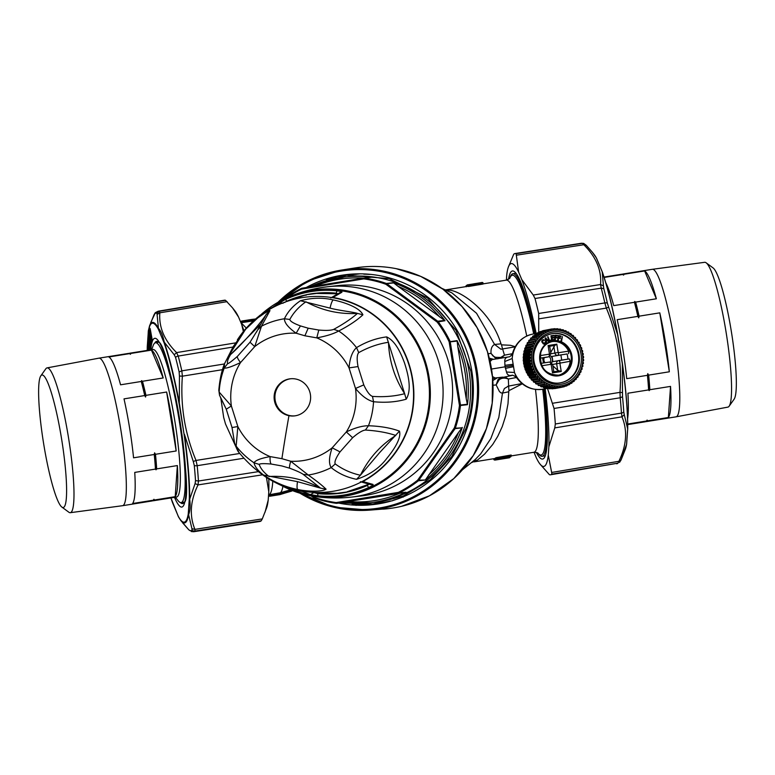 <?xml version="1.0" encoding="UTF-8"?>
<svg xmlns="http://www.w3.org/2000/svg" width="775" height="775" viewBox="0 0 775 775"><rect width="100%" height="100%" fill="white"/><g stroke="black" fill="none" stroke-linecap="round" stroke-linejoin="round"><path stroke-width="1.16" d="M347.336 491.699L368.823 484.278L367.36 485.441A100.75 98.512 83.4 0 1 348.198 491.834L337.009 493.317L315.493 493.036L317.614 493.607L317.983 495.826A103.046 100.76 -96.6 0 0 368.861 487.475C372.339 485.722 373.695 484.685 372.901 484.375L370.905 484.675M369.21 483.629L368.823 484.278M312.102 492.28L315.493 493.036M549.291 356.636A4.669 4.272 -100.5 0 1 550.386 362.051M545.009 362.748A4.669 4.272 -100.5 0 1 544.273 357.662A4.669 4.272 -100.5 0 1 544.283 357.624M552.226 361.353A4.669 4.272 -100.5 0 1 551.616 362.603A2.761 2.528 79.5 0 1 552.904 361.683L552.052 356.413A2.761 2.528 79.5 0 1 550.521 355.919A4.669 4.272 -100.5 0 1 552.226 361.353M544.263 362.865L543.44 357.788L548.7 356.81A2.761 2.528 -100.5 0 1 548.642 356.82L542.616 357.808L543.459 362.991M553.437 361.567L558.572 360.617M552.875 365.8L557.709 370.314L561.236 371.516L552.517 372.882L553.757 371.758L558.959 370.934M553.495 370.973L553.757 371.758M567.881 359.154A17.118 15.655 79.5 0 0 567.029 353.972L560.897 354.931L561.73 360.113M560.897 354.931L552.052 356.413M549.63 347.103L549.62 346.251L554.822 345.437L556.808 344.168L558.155 352.499L554.91 353.042A2.761 2.528 79.5 0 0 557.845 355.376L567.029 353.972M550.705 352.431L554.822 345.437M540.01 358.224L542.616 357.808M549.62 346.251L548.09 345.534L556.808 344.168M552.653 364.453L570.235 361.276L569.363 358.912L558.717 360.588M552.052 341.61A17.118 15.655 -100.5 0 1 568.588 351.133L568.521 353.691M570.235 361.276A17.118 15.655 -100.5 0 1 569.538 364.492A17.118 15.655 -100.5 0 1 558.271 375.255M551.684 333.754A24.907 22.766 -100.5 0 1 577.549 366.972A24.907 22.766 -100.5 0 1 560.742 382.724M543.227 340.167L544.534 340.186L543.081 339.653L541.958 341.426L543.885 344.081L545.019 344.052L545.949 342.889L545.493 341.465L544.864 343.509L543.062 342.695L542.529 340.874L543.323 340.157L544.166 340.506M545.493 341.465L544.418 343.645M543.294 339.586L542.045 340.302L541.773 341.804L543.352 343.964L544.738 344.158M546.394 342.889L545.077 338.2L545.581 337.9L549.039 341.32L547.683 340.516L546.462 341.242L546.394 342.889L545.319 338.152L545.833 337.852M548.632 341.572L547.441 340.564M551.277 339.944L549.572 340.564L548.032 336.699L549.058 341.281L551.451 340.457L551.277 339.944L549.32 340.613M551.684 340.37L554.493 339.915L551.684 340.37L550.938 335.759L553.689 335.323L553.776 335.856L551.509 336.214M553.776 335.856L551.752 336.176L551.984 337.551L553.834 337.261L553.922 337.803L551.819 338.142M555.123 335.933L557.37 335.953L557.37 335.333L554.9 335.246L555.375 339.915L555.375 337.823L557.08 337.881L557.08 337.338L555.375 337.28L555.375 335.885L557.37 335.953M555.123 337.871L557.08 337.881M554.9 335.246L554.658 339.944L555.375 339.915M562.417 336.592L560.877 341.029L561.575 341.155L562.417 336.592L561.575 341.155M558.707 336.253L560.674 336.699L561.023 336.04L558.591 335.488L558.31 340.147L558.649 338.103L560.325 338.481L560.412 337.948L558.736 337.571L558.959 336.205L560.916 336.65M558.397 338.142L560.325 338.481M558.591 335.488L557.603 340.089L558.31 340.147M547.586 336.863L549.301 341.242M551.936 340.322L551.19 335.711M553.922 337.803L552.071 338.094L552.333 339.712L554.406 339.382L554.493 339.915M545.862 338.559L546.365 340.671L547.286 340.128L545.862 338.559M565.343 331.884A28.016 25.614 -100.5 0 1 581.492 367.825A28.016 25.614 -100.5 0 1 548.942 384.245A28.016 25.614 -100.5 0 1 532.793 348.304A28.016 25.614 -100.5 0 1 565.343 331.884M546.346 340.583L547.034 340.177L545.968 338.995M570.516 333.415L569.325 333.637A28.326 25.895 -100.5 0 1 569.857 333.996L570.516 333.415A29.576 27.028 -100.5 0 1 571.243 333.938L571.659 335.275A28.326 25.895 -100.5 0 1 572.153 335.672L572.87 335.226A29.576 27.028 -100.5 0 1 573.539 335.827L573.82 337.144A28.326 25.895 -100.5 0 1 574.275 337.59L575.04 337.29A29.576 27.028 -100.5 0 1 575.651 337.958L575.796 339.237A28.326 25.895 -100.5 0 1 576.212 339.731L577.007 339.576A29.576 27.028 -100.5 0 1 577.559 340.312L577.569 341.543A28.326 25.895 -100.5 0 1 577.937 342.075L578.751 342.075A29.576 27.028 -100.5 0 1 579.235 342.86L579.119 344.022A28.326 25.895 -100.5 0 1 579.429 344.594L580.252 344.749A29.576 27.028 -100.5 0 1 580.659 345.582L580.427 346.657A28.326 25.895 -100.5 0 1 580.678 347.268L581.502 347.558A29.576 27.028 -100.5 0 1 581.822 348.44L581.473 349.428A28.326 25.895 -100.5 0 1 581.676 350.048L582.471 350.494A29.576 27.028 -100.5 0 1 582.703 351.404L582.257 352.286A28.326 25.895 -100.5 0 1 582.393 352.925L583.149 353.516A29.576 27.028 -100.5 0 1 583.304 354.437L582.761 355.202A28.326 25.895 -100.5 0 1 582.839 355.861L583.546 356.587A29.576 27.028 -100.5 0 1 583.604 357.517L582.984 358.157A28.326 25.895 -100.5 0 1 582.994 358.815L583.643 359.668A29.576 27.028 -100.5 0 1 583.614 360.598L582.926 361.111A28.326 25.895 -100.5 0 1 582.868 361.76L583.439 362.739A29.576 27.028 -100.5 0 1 583.323 363.659L582.577 364.027A28.326 25.895 -100.5 0 1 582.461 364.667L582.945 365.761A29.576 27.028 -100.5 0 1 582.732 366.662L581.957 366.885A28.326 25.895 -100.5 0 1 581.783 367.505L582.161 368.697A29.576 27.028 -100.5 0 1 581.86 369.568L581.027 369.723M569.334 333.657L568.782 332.31A29.576 27.028 -100.5 0 0 568.007 331.884L566.767 332.107M581.86 369.568L581.056 369.636A28.326 25.895 -100.5 0 1 580.824 370.237L581.095 371.525A29.576 27.028 -100.5 0 1 580.717 372.349L579.894 372.271A28.326 25.895 -100.5 0 1 579.603 372.833L579.758 374.199A29.576 27.028 -100.5 0 1 579.303 374.974L578.479 374.751A28.326 25.895 -100.5 0 1 578.14 375.274L578.169 376.698A29.576 27.028 -100.5 0 1 577.637 377.415L576.833 377.037A28.326 25.895 -100.5 0 1 576.435 377.522L576.338 378.994A29.576 27.028 -100.5 0 1 575.748 379.643L574.972 379.13A28.326 25.895 -100.5 0 1 574.527 379.556L574.294 381.067A29.576 27.028 -100.5 0 1 573.636 381.639L572.909 380.98A28.326 25.895 -100.5 0 1 572.425 381.358L572.057 382.889A29.576 27.028 -100.5 0 1 571.349 383.383L570.671 382.588A28.326 25.895 -100.5 0 1 570.158 382.908L569.644 384.439A29.576 27.028 -100.5 0 1 568.889 384.846L568.288 383.925A28.326 25.895 -100.5 0 1 567.736 384.187L567.097 385.698A29.576 27.028 -100.5 0 1 566.302 386.018L565.779 384.981A28.326 25.895 -100.5 0 1 565.208 385.175L564.423 386.657A29.576 27.028 -100.5 0 1 563.599 386.88L563.173 385.737A28.326 25.895 -100.5 0 1 562.582 385.863L561.672 387.297A29.576 27.028 -100.5 0 1 560.829 387.432L560.499 386.192A28.326 25.895 -100.5 0 1 559.899 386.25L558.862 387.626A29.576 27.028 -100.5 0 1 558.01 387.665L557.797 386.338A28.326 25.895 -100.5 0 1 557.186 386.328L556.024 387.636A29.576 27.028 -100.5 0 1 555.171 387.577L555.074 386.173A28.326 25.895 -100.5 0 1 554.474 386.095L553.195 387.316A29.576 27.028 -100.5 0 1 552.342 387.161L552.381 385.708A28.326 25.895 -100.5 0 1 551.781 385.562L550.395 386.677A29.576 27.028 -100.5 0 1 549.562 386.425L549.727 384.933A28.326 25.895 -100.5 0 1 549.155 384.72L547.673 385.737A29.576 27.028 -100.5 0 1 546.859 385.388L547.16 383.867A28.326 25.895 -100.5 0 1 546.607 383.596L545.038 384.478A29.576 27.028 -100.5 0 1 544.263 384.051L544.709 382.521A28.326 25.895 -100.5 0 1 544.176 382.182L542.529 382.947A29.576 27.028 -100.5 0 1 541.803 382.424L542.384 380.903A28.326 25.895 -100.5 0 1 541.89 380.515L540.185 381.135A29.576 27.028 -100.5 0 1 539.507 380.535L540.223 379.033A28.326 25.895 -100.5 0 1 539.758 378.588L538.005 379.072A29.576 27.028 -100.5 0 1 537.395 378.403L538.238 376.941A28.326 25.895 -100.5 0 1 537.831 376.447L536.038 376.786A29.576 27.028 -100.5 0 1 535.486 376.049L536.465 374.635A28.326 25.895 -100.5 0 1 536.106 374.102L534.295 374.286A29.576 27.028 -100.5 0 1 533.81 373.502L534.915 372.155A28.326 25.895 -100.5 0 1 534.605 371.583L532.793 371.613A29.576 27.028 -100.5 0 1 532.386 370.779L533.617 369.52A28.326 25.895 -100.5 0 1 533.355 368.919L531.553 368.803A29.576 27.028 -100.5 0 1 531.224 367.922L532.561 366.759A28.326 25.895 -100.5 0 1 532.367 366.129L530.584 365.868A29.576 27.028 -100.5 0 1 530.342 364.967L531.786 363.901A28.326 25.895 -100.5 0 1 531.64 363.252L529.897 362.845A29.576 27.028 -100.5 0 1 529.751 361.925L531.272 360.976A28.326 25.895 -100.5 0 1 531.204 360.317L529.499 359.774A29.576 27.028 -100.5 0 1 529.441 358.844L531.049 358.021A28.326 25.895 -100.5 0 1 531.04 357.362L529.412 356.694A29.576 27.028 -100.5 0 1 529.441 355.764L531.117 355.066A28.326 25.895 -100.5 0 1 531.166 354.417L529.606 353.623A29.576 27.028 -100.5 0 1 529.722 352.702L531.456 352.15A28.326 25.895 -100.5 0 1 531.572 351.511L530.1 350.6A29.576 27.028 -100.5 0 1 530.313 349.699L532.086 349.293A28.326 25.895 -100.5 0 1 532.26 348.673L530.885 347.665A29.576 27.028 -100.5 0 1 531.185 346.793L532.987 346.541A28.326 25.895 -100.5 0 1 533.219 345.941L531.95 344.836A29.576 27.028 -100.5 0 1 532.328 344.013L534.149 343.906A28.326 25.895 -100.5 0 1 534.44 343.344L533.287 342.162A29.576 27.028 -100.5 0 1 533.743 341.387L535.554 341.426A28.326 25.895 -100.5 0 1 535.903 340.903L534.876 339.663A29.576 27.028 -100.5 0 1 535.409 338.946L537.201 339.14A28.326 25.895 -100.5 0 1 537.598 338.656L536.707 337.367A29.576 27.028 -100.5 0 1 537.298 336.718L539.071 337.048A28.326 25.895 -100.5 0 1 539.507 336.621L538.751 335.294A29.576 27.028 -100.5 0 1 539.41 334.722L541.134 335.197A28.326 25.895 -100.5 0 1 541.609 334.819L540.989 333.473A29.576 27.028 -100.5 0 1 541.696 332.979L543.362 333.589A28.326 25.895 -100.5 0 1 543.885 333.269L543.401 331.933A29.576 27.028 -100.5 0 1 544.157 331.516L545.755 332.252A28.326 25.895 -100.5 0 1 546.298 332L545.949 330.663A29.576 27.028 -100.5 0 1 546.743 330.344L548.264 331.206A28.326 25.895 -100.5 0 1 548.836 331.002L548.623 329.704A29.576 27.028 -100.5 0 1 549.446 329.482L550.86 330.441A28.326 25.895 -100.5 0 1 551.451 330.315L551.374 329.065A29.576 27.028 -100.5 0 1 552.217 328.929L553.534 329.985A28.326 25.895 -100.5 0 1 554.135 329.927L554.183 328.736A29.576 27.028 -100.5 0 1 555.036 328.697L556.247 329.84A28.326 25.895 -100.5 0 1 556.847 329.85L557.022 328.726A29.576 27.028 -100.5 0 1 557.874 328.784L558.969 330.005A28.326 25.895 -100.5 0 1 559.569 330.082L559.85 329.046A29.576 27.028 -100.5 0 1 560.703 329.201L561.662 330.47A28.326 25.895 -100.5 0 1 562.253 330.615L562.65 329.685A29.576 27.028 -100.5 0 1 563.483 329.937L564.307 331.245A28.326 25.895 -100.5 0 1 564.888 331.458L565.382 330.625A29.576 27.028 -100.5 0 1 566.186 330.973L566.874 332.31A28.326 25.895 -100.5 0 1 567.436 332.582L568.007 331.884M560.499 386.192L559.86 386.308M557.797 386.338L557.06 386.473M555.074 386.173L554.222 386.338M552.381 385.708L551.374 385.892M549.727 384.933L548.506 385.165M577.007 339.576L576.212 339.731M575.04 337.29L574.139 337.454M572.87 335.226L571.843 335.42M565.382 330.625L564.074 330.867M547.673 385.737L541.463 386.88A29.576 27.028 -100.5 0 1 540.659 386.531L540.495 385.32M543.12 386.57L543.362 387.577L549.562 386.425M550.395 386.677L544.195 387.829A29.576 27.028 -100.5 0 1 543.362 387.577M545.871 387.519L546.143 388.304L552.342 387.161M553.195 387.316L546.985 388.469A29.576 27.028 -100.5 0 1 546.143 388.304M548.7 388.149L548.962 388.721L555.171 387.577M556.024 387.636L549.814 388.779A29.576 27.028 -100.5 0 1 548.962 388.721M551.597 388.449L558.01 387.665M558.862 387.626L552.653 388.779A29.576 27.028 -100.5 0 1 551.8 388.808M554.512 388.43L560.829 387.432M561.672 387.297L555.462 388.449A29.576 27.028 -100.5 0 1 554.619 388.585M563.599 386.88L561.72 387.229M566.302 386.018L564.597 386.328M568.889 384.846L567.339 385.136M571.349 383.383L569.906 383.644M573.636 381.639L572.299 381.891M575.748 379.643L574.478 379.876M577.637 377.415L576.435 377.638M579.303 374.974L578.198 375.177M580.717 372.349L579.768 372.523M538.024 384.255A28.326 25.895 -100.5 0 1 537.414 383.887M535.651 382.705A28.326 25.895 -100.5 0 1 534.876 382.114M533.423 380.883A28.326 25.895 -100.5 0 1 532.57 380.079M531.379 378.82A28.326 25.895 -100.5 0 1 530.507 377.803M529.528 376.534A28.326 25.895 -100.5 0 1 528.734 375.391M527.901 374.044A28.326 25.895 -100.5 0 1 527.213 372.794M526.516 371.39A28.326 25.895 -100.5 0 1 525.944 370.043M525.402 368.59A28.326 25.895 -100.5 0 1 524.956 367.176M524.559 365.674A28.326 25.895 -100.5 0 1 524.249 364.211M523.997 362.69A28.326 25.895 -100.5 0 1 523.832 361.208M523.735 359.668A28.326 25.895 -100.5 0 1 523.726 358.186M523.774 356.626A28.326 25.895 -100.5 0 1 523.9 355.183M524.113 353.632A28.326 25.895 -100.5 0 1 524.375 352.238M524.752 350.688A28.326 25.895 -100.5 0 1 525.14 349.38M525.692 347.81A28.326 25.895 -100.5 0 1 526.177 346.648M526.952 345.011A28.326 25.895 -100.5 0 1 527.465 344.061M528.511 342.356A28.326 25.895 -100.5 0 1 529.005 341.649M547.16 383.867L545.619 384.158M544.709 382.521L542.607 382.908M542.384 380.903L535.68 382.143L535.602 383.577L541.803 382.424M540.223 379.033L533.52 380.273L533.297 381.688L539.507 380.535M538.238 376.941L531.534 378.181L531.185 379.556L537.395 378.403M536.465 374.635L529.761 375.875L529.286 377.192L535.486 376.049M536.106 374.102L528.085 375.439A29.576 27.028 -100.5 0 1 527.61 374.645L528.221 373.395L534.915 372.155M534.605 371.583L526.583 372.765A29.576 27.028 -100.5 0 1 526.186 371.932L526.913 370.76L533.617 369.52M533.355 368.919L525.343 369.946A29.576 27.028 -100.5 0 1 525.024 369.074L525.857 367.989L532.561 366.759M532.367 366.129L525.663 367.369L524.375 367.011A29.576 27.028 -100.5 0 1 524.142 366.11L525.082 365.132L531.786 363.901M531.64 363.252L524.946 364.492L523.687 363.998A29.576 27.028 -100.5 0 1 523.542 363.068L524.578 362.216L531.272 360.976M531.204 360.317L524.501 361.557L523.299 360.927A29.576 27.028 -100.5 0 1 523.241 359.997L531.049 358.021M531.04 357.362L524.336 358.602L523.202 357.837A29.576 27.028 -100.5 0 1 523.232 356.907L531.117 355.066M531.166 354.417L524.462 355.657L523.406 354.766A29.576 27.028 -100.5 0 1 523.522 353.846L531.456 352.15M531.572 351.511L524.869 352.751L523.9 351.743A29.576 27.028 -100.5 0 1 524.103 350.852L532.086 349.293M532.26 348.673L525.557 349.912L524.685 348.808A29.576 27.028 -100.5 0 1 524.975 347.946L531.185 346.793M533.219 345.941L526.516 347.181L525.75 345.989A29.576 27.028 -100.5 0 1 526.128 345.166L532.328 344.013M534.44 343.344L527.736 344.584L527.087 343.306A29.576 27.028 -100.5 0 1 527.542 342.54L533.743 341.387M535.903 340.903L529.199 342.143L528.676 340.806A29.576 27.028 -100.5 0 1 529.199 340.089L535.409 338.946M537.598 338.656L535.796 338.985M539.507 336.621L538.131 336.873M541.609 334.819L540.504 335.023M543.885 333.269L542.955 333.444M546.298 332L545.513 332.146M548.836 331.002L548.138 331.138M551.451 330.315L550.841 330.431M562.65 329.685L561.255 329.937M559.85 329.046L558.358 329.317M557.022 328.726L555.394 329.026M554.183 328.736L552.391 329.065M551.374 329.065L545.145 330.276M549.446 329.482L543.236 330.625A29.576 27.028 -100.5 0 0 542.413 330.857L548.623 329.704M546.743 330.344L540.543 331.497A29.576 27.028 -100.5 0 0 539.749 331.816L545.949 330.663M539.691 332.339L539.749 331.816M544.157 331.516L537.947 332.669A29.576 27.028 -100.5 0 0 537.191 333.076L543.401 331.933M537.191 333.812L537.191 333.076M541.696 332.979L535.496 334.132A29.576 27.028 -100.5 0 0 534.789 334.626L540.989 333.473M534.866 335.556L534.789 334.626M539.41 334.722L533.2 335.866A29.576 27.028 -100.5 0 0 532.541 336.447L538.751 335.294M532.754 337.561L532.541 336.447M537.298 336.718L531.098 337.861A29.576 27.028 -100.5 0 0 530.497 338.51L536.707 337.367M530.865 339.789L530.497 338.51M534.876 339.663L528.676 340.806M533.287 342.162L527.087 343.306M531.95 344.836L525.75 345.989M530.885 347.665L524.685 348.808M530.313 349.699L524.103 350.852M530.1 350.6L523.9 351.743M529.722 352.702L523.522 353.846M529.606 353.623L523.406 354.766M529.441 355.764L523.232 356.907M529.412 356.694L523.202 357.837M529.441 358.844L523.241 359.997M529.499 359.774L523.299 360.927M529.751 361.925L523.542 363.068M529.897 362.845L523.687 363.998M530.342 364.967L524.142 366.11M530.584 365.868L524.375 367.011M531.224 367.922L525.024 369.074M531.553 368.803L525.343 369.946M532.386 370.779L526.186 371.932M532.793 371.613L526.583 372.765M533.81 373.502L527.61 374.645M534.295 374.286L528.085 375.439M536.038 376.786L529.829 377.929A29.576 27.028 -100.5 0 1 529.286 377.192M538.005 379.072L531.805 380.215A29.576 27.028 -100.5 0 1 531.185 379.556M540.185 381.135L533.975 382.278A29.576 27.028 -100.5 0 1 533.297 381.688M542.529 382.947L536.329 384.09A29.576 27.028 -100.5 0 1 535.602 383.577M544.263 384.051L538.063 385.194L538.005 383.78M545.038 384.478L538.828 385.63A29.576 27.028 -100.5 0 1 538.063 385.194M546.859 385.388L540.659 386.531M524.452 350.765L524.946 349.137M525.421 347.859L526.031 346.425M526.709 345.059L527.368 343.868M528.317 342.395L528.947 341.504M530.255 339.896L530.749 339.363M524.142 351.995L523.793 353.749M523.619 354.95L523.445 356.8M523.396 357.972L523.416 359.881M523.483 361.024L523.697 362.942M538.024 384.371L537.24 383.925M535.641 382.879L534.653 382.153M533.384 381.116L532.318 380.128M531.301 379.091L530.226 377.861M529.412 376.834L528.405 375.41M527.746 374.364L526.855 372.775M526.322 371.709L525.566 369.985M525.159 368.9L524.568 367.069M524.278 365.965L523.871 364.066M513.031 364.289L504.913 365.306L505.126 366.856L506.492 372.019L514.484 372.494L512.217 358.496A28.007 25.604 -100.5 0 1 532.735 334.093L537.191 333.269M505.407 368.387L513.418 366.701M516.421 377.396L514.484 372.494A28.007 25.604 -100.5 0 0 542.917 389.186C531.941 390.658 523.115 386.735 516.421 377.396M512.498 353.361L512.217 358.496L504.787 361.537C504.573 358.728 505.891 357.178 508.758 356.887L508.671 356.907C509.766 357.052 511.035 355.88 512.498 353.361C515.695 342.899 522.437 336.476 532.735 334.093M504.913 365.306L504.787 361.537M492.803 380.554L497.54 377.716L502.549 377.154L505.61 377.396L508.342 379.023C504.573 377.599 501.502 377.88 499.139 379.847L496.136 384.923L497.918 379.827L499.991 378.064L512.653 375.284M511.975 375.294L511.742 375.323C509.001 375.991 507.247 374.897 506.492 372.019M513.195 365.5L491.515 369.036M497.54 377.716L495.138 377.987L492.474 376.543M511.742 375.323L511.878 375.303C512.44 374.887 513.941 375.594 516.412 377.396M492.154 359.561L508.671 356.907M492.115 359.561L490.091 361.576M492.677 378.849L495.138 377.987M501.047 358.302L504.477 355.163L500.737 357.449L495.487 357.314L493.036 355.987L491.03 353.4L495.496 358.263L497.841 358.806M491.844 359.6L489.626 359.542M475.046 459.711L480.703 453.85L490.808 438.592L498.819 417.483L502.471 393.08L500.989 392.877L499.458 391.549L496.136 384.923L493.016 385.272M471.103 462.791L477.565 460.011L484.617 454.092L492.648 444.569L497.773 436.296L502.258 426.579L505.765 415.623L507.993 403.804L508.758 391.762L502.491 393.08L504.389 388.527L508.632 386.008L508.342 379.023L516.489 377.512M502.684 349.215L504.477 355.163L512.382 353.71M452.028 292.979L476.528 313.255L494.595 344.458C491.883 345.873 490.701 348.847 491.03 353.4L488.076 353.729M451.728 292.824L441.605 288.232M521.953 383.567L507.906 386.212M507.896 386.221L508.632 386.018L508.933 390.648L522.282 383.828M502.597 349.215L501.512 344.846L510.434 345.292L515.249 346.687M468.1 286.275L446.497 289.743L450.062 290.199C462.646 292.01 491.195 311.938 500.999 343.848L494.615 344.458L500.892 349.205L515.162 346.842M508.758 391.762L508.933 390.648M474.164 461.861L494.44 458.606A87.158 12.003 -99.1 0 0 495.632 457.899L496.165 457.667L496.32 458.626L503.159 457.531L502.713 458.228L496.504 459.343A88.718 12.216 80.9 0 1 495.419 460.021A88.718 12.216 80.9 0 1 495.293 460.04L494.208 459.963L493.607 458.732M511.18 455.041L510.948 456.039L510.793 455.07L496.165 457.667M500.999 343.848L501.512 344.846M482.835 283.098L470.212 284.57L470.57 286.14L482.99 284.047L483.028 283.02A0.62 0.62 -81.3 0 0 482.515 282.507L482.515 282.507A0.62 0.62 -81.3 0 0 482.331 282.507L483.183 283.95M470.57 286.14L468.371 286.498A87.158 12.003 -99.1 0 0 468.129 286.421L468.517 284.793L474.891 283.631L474.377 284.347L474.784 283.679L473.68 284.532L473.912 283.853L469.485 284.619L469.495 285.248L469.485 284.619L467.974 285.5L468.517 284.793L467.974 285.5A88.098 12.129 -99.1 0 1 468.226 285.578L468.371 286.498M282.923 486.312A87.158 12.003 80.9 0 1 280.347 492.745L290.702 489.8M494.276 459.149L493.772 459.468L494.479 459.982M496.504 459.343A0.62 0.61 43 0 1 495.787 458.829L496.891 459.168M510.948 456.039L503.159 457.531L503.004 456.562M240.822 321.848L240.967 322.749L253.464 320.869M246.334 328.087L241.083 322.729M272.79 481.207A87.158 12.003 80.9 0 1 268.644 494.857L280.347 492.745M466.453 286.75L465.853 286.421A0.62 0.61 37.8 0 1 465.969 285.946L467.277 284.909L467.16 285.539L467.964 285.423M476.15 285.142L475.995 284.192L468.681 285.471L468.836 286.45M467.974 285.5L468.119 286.421M291.303 490.149A86.703 11.935 80.9 0 1 290.828 490.594L291.613 491.127L280.521 494.334L280.502 493.704L290.887 490.769M290.828 490.594L290.722 489.907M543.73 389.031A92.448 12.729 80.9 0 1 542.171 456.301A92.448 12.729 80.9 0 1 538.712 454.102L537.947 453.123A91.053 12.536 -99.1 0 0 542.742 389.215M510.095 457.017L509.301 457.793A88.718 12.216 -99.1 0 0 509.417 457.773A88.718 12.216 -99.1 0 0 509.543 457.734L509.834 457.056M503.392 456.514L503.866 458.083L502.713 458.228M503.866 458.083L510.783 456.756L510.948 456.068M511.335 455.971L510.783 456.756L511.19 455.041M510.783 456.756A88.718 12.216 -99.1 0 1 510.657 456.911L511.142 456.233L509.601 457.124L511.345 456.049M504.98 457.357L504.922 457.986L509.601 457.124L509.408 456.533L509.601 457.124L502.946 458.752A0.62 0.62 -111.9 0 1 502.82 458.79A88.718 12.216 -99.1 0 0 503.411 458.422L504.922 457.986L504.98 457.357M503.915 457.715L503.411 458.422M509.543 457.734L502.82 458.79M240.87 321.819L246.954 320.927L246.779 320.327L241.577 321.073L240.87 321.819M269.041 495.729L269.71 496.262L269.041 495.729L275.077 494.576L274.922 493.617M533.704 333.918A91.053 12.536 -99.1 0 0 509.853 278.06L510.26 276.907A92.448 12.729 80.9 0 1 512.856 273.73A92.448 12.729 80.9 0 1 531.321 318.699A92.448 12.729 80.9 0 1 534.692 333.734M474.261 283.757L473.748 284.473L474.261 283.757L473.225 283.96L473.409 284.551L473.225 283.96L467.286 284.909L466.821 285.607A88.098 12.129 -99.1 0 0 465.853 286.421L465.891 286.634M467.277 284.909L466.821 285.607L467.286 284.909L474.164 283.786M476.363 283.514L482.186 282.575M475.133 283.689L475.743 285.2M470.212 284.57L468.672 284.842L468.681 285.471M468.517 284.793A88.718 12.216 -99.1 0 1 468.672 284.842L468.216 285.529M516.005 273.275A92.448 12.729 -99.1 0 0 515.598 273.294L512.856 273.73M542.171 456.301L544.912 455.855A92.448 12.729 -99.1 0 0 545.3 455.748M496.911 459.333A0.62 0.61 -132.6 0 1 496.639 459.459L503.188 458.403L502.471 457.889M501.812 458.354A0.62 0.62 68.1 0 0 502.52 458.839L495.971 459.885A88.718 12.216 -99.1 0 0 496.639 459.459M495.467 460.011L508.855 457.86M255.508 319.048L246.779 320.327M280.502 493.704L269.748 496.252M475.278 283.582A88.718 12.216 -99.1 0 0 474.93 283.602L475.404 283.582A0.62 0.62 -87.4 0 1 475.424 283.582A0.62 0.62 -87.4 0 0 475.278 283.582L481.827 282.536A0.62 0.62 92.6 0 0 481.604 282.613M481.827 282.536A88.718 12.216 -99.1 0 0 481.478 282.555L480.975 282.691A0.62 0.62 68.1 0 1 481.11 282.662L475.782 283.543M536.339 452.368A95.257 13.117 -99.1 0 0 544.263 457.86A95.257 13.117 -99.1 0 0 546.365 411.36A95.257 13.117 -99.1 0 0 544.118 388.963M535.089 333.657A95.257 13.117 -99.1 0 0 514.358 271.589A95.257 13.117 -99.1 0 0 508.545 279.291M502.888 458.325L496.882 459.352L497.298 458.645L496.097 459.856A0.62 0.62 -111.9 0 1 495.971 459.885M502.433 457.822L503.14 458.335M501.803 458.325L501.473 459.032M533.994 452.251L536.377 457.909A102.726 14.144 -99.1 0 0 539.952 464.002A102.726 14.144 -99.1 0 0 548.283 455.109L548.865 446.778A102.726 14.144 -99.1 0 0 547.838 414.993A102.726 14.144 -99.1 0 0 545.174 388.769M536.155 333.463A102.726 14.144 -99.1 0 0 521.778 279.572L518.64 272.122A102.726 14.144 -99.1 0 0 508.342 267.113A102.726 14.144 -99.1 0 0 506.743 274.931L506.385 280.133M508.342 267.113L513.718 254.219A112.036 15.422 80.9 0 1 515.017 253.551A112.036 15.422 80.9 0 1 516.111 253.657L518.64 272.122M521.778 279.572L533.258 295.052L535.002 298.501A112.036 15.422 80.9 0 1 538.673 313.478L538.722 332.523M547.46 388.382L554.048 408.464A112.036 15.422 80.9 0 1 554.939 418.684A112.036 15.422 80.9 0 1 555.326 423.993L554.774 427.897L621.986 416.834L621.463 413.104A111.677 15.374 -99.1 0 0 621.085 407.873A111.677 15.374 -99.1 0 0 620.213 397.769L619.99 392.363L552.749 403.242M548.865 446.778L554.774 427.897M548.283 455.109L551.655 472.45L618.886 461.309L617.966 463.159L551.819 474.126A112.036 15.422 80.9 0 1 550.541 474.784A112.036 15.422 80.9 0 1 549.427 474.688L539.952 464.002M551.819 474.126L551.655 472.45M232.568 307.907L234.999 310.998A102.726 14.144 80.9 0 1 238.574 317.091L232.568 307.907L225.535 300.312A112.036 15.422 -99.1 0 0 224.411 300.216L158.255 311.192A111.677 15.374 80.9 0 1 159.35 311.288L159.844 312.809L227.104 301.649M243.951 330.867A102.726 14.144 80.9 0 0 241.713 324.541L238.574 317.091M268.799 478.902A102.726 14.144 80.9 0 1 268.789 491.747L268.208 500.069A102.726 14.144 80.9 0 1 266.61 507.887L262.289 518.911L194.922 529.373L194.951 531.078A111.677 15.374 80.9 0 1 194.176 531.582A111.677 15.374 80.9 0 1 193.663 531.727L259.935 521.449A112.036 15.422 -99.1 0 0 260.448 521.304A112.036 15.422 -99.1 0 0 261.243 520.781L262.289 518.911M380.796 503.101L372.949 504.002L403.3 496.01L430.27 479.764L451.767 456.523L466.133 428.091C472.372 409.617 473.971 390.707 470.909 371.361L456.097 330.412L427.49 297.949L389.166 278.622L346.638 275.202L307.694 287.273M372.949 504.002L340.399 502.897M586.423 245.491L592.333 252.195L586.239 245.278L583.808 244.735L582.364 243.369L516.111 253.657M602.456 272.422L602.223 271.841L602.456 272.422A100.75 13.873 -99.1 0 1 617.675 334.5L622.432 363.766C626.045 389.689 627.808 411.263 627.731 428.488L626.626 444.123L625.406 449.103L621.046 460.011L626.568 444.366L627.653 428.846A101.525 13.979 -99.1 0 0 626.549 401.741A101.525 13.979 -99.1 0 0 622.335 363.863L617.568 334.461L608.637 307.123L606.341 308.101L604.849 302.928A111.677 15.374 -99.1 0 0 601.226 288.155L600.557 284.532L533.258 295.052M622.412 363.737L617.568 334.461A101.525 13.979 -99.1 0 0 602.223 271.841L603.425 285.859L600.557 284.532C601.681 270.223 596.101 256.951 583.808 244.735L516.47 255.188M592.333 252.195L596.372 257.959A101.525 13.979 -99.1 0 0 594.154 254.51L592.333 252.185M602.223 271.841L596.653 258.647M622.335 363.863L622.48 392.605L619.99 392.363C622.141 363.204 617.588 335.12 606.341 308.101L539.08 318.816M627.653 428.846L624.282 414.673L621.986 416.834C627.653 430.542 626.617 445.373 618.886 461.309L621.133 459.788M268.208 500.069L265.04 512.217M268.789 491.747L266.455 477.429M241.713 324.541L243.369 331.584M439.764 317.062A112.065 109.575 -96.6 0 0 398.04 286.324L445.005 320.724A113.615 111.096 -96.6 0 0 393.38 282.691L386.396 283.485A113.615 111.096 -96.6 0 0 364.134 278.08L371.118 277.276A113.615 111.096 -96.6 0 0 344.226 277.024L346.493 276.762A113.615 111.096 83.4 0 1 464.399 427.616A113.615 111.096 83.4 0 1 427.984 479.434A113.615 111.096 83.4 0 1 372.455 502.51L370.188 502.772A113.615 111.096 -96.6 0 0 405.935 492.241L336.757 503.314A1.56 0.572 -99.4 0 1 336.137 502.578L398.34 492.377A112.84 110.331 -96.6 0 0 417.609 480.209L454.305 427.994A112.84 110.331 -96.6 0 0 459.449 405.422L449.142 341.794A112.84 110.331 -96.6 0 0 437.139 322.032L385.873 284.26A112.84 110.331 -96.6 0 0 363.766 278.884L301.552 289.094A112.84 110.331 -96.6 0 0 287.147 297.639M326.227 279.543L343.412 275.202L352.635 274.04M338.685 503.091A115.775 113.198 -96.6 0 0 377.929 503.953A115.775 113.198 -96.6 0 0 467.044 428.255A115.775 113.198 -96.6 0 0 351.501 274.118A115.775 113.198 -96.6 0 0 306.193 287.525M608.637 307.123L607.387 303.209A110.128 15.161 -99.1 0 0 603.812 288.639L603.425 285.859M555.326 423.993L621.463 413.104A3.11 1.724 -3.8 0 0 623.768 411.854A110.128 15.161 80.9 0 0 623.4 406.701A110.128 15.161 -99.1 0 0 622.538 396.732L622.48 392.605M623.768 411.854L624.282 414.673M626.617 443.62L626.568 444.366A101.525 13.979 -99.1 0 1 625.406 449.103M182.619 522.815L188.713 529.722L180.798 520.49A101.525 13.979 80.9 0 0 185.051 522.776A101.525 13.979 80.9 0 0 188.606 514.678L191.938 528.705L194.922 529.373C189.245 515.598 190.282 500.776 198.032 484.898L198.448 481.023L258.443 471.636M158.284 329.036L158.42 328.271A101.525 13.979 80.9 0 0 151.948 322.545A101.525 13.979 80.9 0 0 149.556 325.897L148.325 330.877L147.231 350.407A100.75 13.873 80.9 0 1 147.26 346.774L148.335 331.38A100.75 13.873 80.9 0 1 151.871 323.349A100.75 13.873 80.9 0 1 158.284 329.036L164.087 342.802A100.75 13.873 80.9 0 1 179.316 404.947L184.043 434.126A100.75 13.873 80.9 0 1 189.323 498.606L189.691 499.168L195.087 483.59L198.032 484.898L262.599 474.794M243.902 458.238L197.199 465.688L196.027 460.437L193.285 461.522L184.373 434.174A101.525 13.979 80.9 0 1 189.691 499.168C190.505 505.658 190.146 510.832 188.606 514.678L188.248 514.009A100.75 13.873 80.9 0 1 184.712 522.04A100.75 13.873 80.9 0 1 178.298 516.353L178.579 517.041M158.255 311.192L155.446 312.587A3.11 3.071 48 0 0 154.632 313.788A110.128 15.161 -99.1 0 1 155.397 313.294A110.128 15.161 80.9 0 1 156.967 313.245L158.42 328.271C161.055 331.245 163.002 335.875 164.261 342.153L174.22 354.776L176.603 352.596L178.211 356.074A111.677 15.374 80.9 0 1 181.834 370.847L182.377 376.175L222.532 369.675M179.316 404.947L179.432 376.04L182.377 376.175C180.217 405.335 184.77 433.428 196.027 460.437L239.775 453.462M164.087 342.802L164.261 342.153A101.525 13.979 80.9 0 1 179.606 404.782L184.043 434.126M157.228 314.408L159.844 312.809C158.73 327.176 164.319 340.438 176.603 352.596L235.387 342.918M149.556 325.897L154.051 314.737M379.052 503.769L368.774 504.796L352.092 504.409M370.469 274.36L368.978 274.389A115.175 112.617 83.4 0 0 363.804 274.176L363.756 273.904M356.045 273.875L356.113 274.311A115.175 112.617 83.4 0 0 352.044 274.592L351.966 274.098M261.243 520.781L194.951 531.078A3.11 3.071 -132 0 1 192.064 529.964A110.128 15.161 -99.1 0 1 191.299 530.468A110.128 15.161 80.9 0 1 189.73 530.517L188.528 529.509M178.298 516.353L172.496 502.578A100.75 13.873 80.9 0 1 170.946 497.928L178.453 516.857L180.798 520.49M192.064 529.964L191.938 528.705M195.087 483.59L195.513 480.607L198.448 481.023A111.677 15.374 80.9 0 0 197.199 465.688A3.11 1.298 174.5 0 1 194.283 465.494A110.128 15.161 80.9 0 1 195.513 480.607M193.285 461.522L194.283 465.494M174.22 354.776L175.557 357.401A110.128 15.161 80.9 0 1 179.132 371.971L179.432 376.04M154.632 313.788L153.818 315.212M147.26 346.774L147.308 346.154L147.26 346.774M148.335 331.38L148.383 330.634M372.765 504.021L372.843 504.506M391.142 501.038L390.3 501.28M390.261 501.008A115.175 112.617 83.4 0 1 381.319 502.907L381.387 503.353M403.339 497.017L402.477 497.124A115.175 112.617 83.4 0 1 393.71 500.069L393.739 500.262M462.287 427.412A113.615 111.096 -96.6 0 1 425.707 479.696A113.615 111.096 -96.6 0 1 425.339 479.996L417.609 480.209L418.355 480.791A1.56 1.521 -96.6 0 0 418.655 480.471L455.099 428.614L461.997 427.829L455.303 428.217A1.56 1.521 83.4 0 1 455.099 428.614L454.305 427.994L455.303 428.217A113.615 111.096 -96.6 0 0 460.486 405.49L459.449 405.422L460.476 405.044A1.56 1.521 83.4 0 1 460.486 405.49L467.461 404.695L466.201 398.573A112.065 109.575 -96.6 0 0 457.822 346.793L457.124 341.058L450.236 341.853A1.56 1.521 -96.6 0 0 450.101 341.417A113.615 111.096 -96.6 0 0 438.03 321.528A1.56 1.521 -96.6 0 0 437.71 321.218L437.139 322.032L445.005 320.724M428.604 475.027A112.065 109.575 -96.6 0 0 458.471 432.537L425.543 479.677M311.046 495.864L313.662 497.715A1.56 1.521 -96.6 0 0 314.001 497.889L312.441 496.107M314.03 497.908A1.56 1.56 0 0 1 313.662 497.715L314.03 497.211A112.84 110.331 -96.6 0 0 336.137 502.578L336.302 503.324L314.059 497.918A113.615 111.096 -96.6 0 0 336.321 503.324A1.56 1.521 -96.6 0 0 336.757 503.314L405.422 492.387M405.935 492.241L398.951 493.045A1.56 1.521 83.4 0 1 398.534 493.171L398.34 492.377L398.951 493.045A113.615 111.096 -96.6 0 0 418.355 480.791L425.339 479.996M364.134 278.08A1.56 1.521 -96.6 0 0 363.698 278.089L363.766 278.884L364.134 278.08M284.125 299.053A113.615 111.096 -96.6 0 1 301.504 288.368A1.56 1.521 83.4 0 1 301.911 288.232L363.698 278.089A1.56 1.56 0 0 1 363.804 278.08M458.471 432.537L461.997 427.829M467.461 404.695A113.615 111.096 -96.6 0 0 457.085 340.622L457.124 341.058M393.38 282.691L398.04 286.324M444.598 320.424L437.71 321.218L386.793 283.698A1.56 0.484 127.8 0 0 385.873 284.26L386.396 283.485A1.56 1.521 83.4 0 1 386.793 283.698L393.681 282.904M356.113 274.311L359.997 273.827M350.058 274.805A115.175 112.617 -96.6 0 1 352.044 274.563A115.175 112.617 -96.6 0 0 350.92 274.708M347.355 275.115L347.278 274.621M377.231 503.508A115.175 112.617 -96.6 0 0 379.014 503.324M376.369 503.605A115.175 112.617 -96.6 0 0 378.588 503.372A115.175 112.617 -96.6 0 0 380.835 503.091L381.697 502.994M375.788 503.672L375.875 504.196M392.634 500.737L391.772 500.853A115.175 112.617 -96.6 0 1 391.142 500.999M412.92 474.474A105.836 103.482 83.4 0 1 361.198 495.971L351.676 497.066A105.836 103.482 -96.6 0 0 403.397 475.569A105.836 103.482 -96.6 0 0 435.308 352.141A105.836 103.482 -96.6 0 0 327.496 286.779L337.018 285.684A105.836 103.482 83.4 0 1 444.821 351.046A105.836 103.482 83.4 0 1 412.92 474.474M457.822 346.793L466.201 398.573M350.029 274.815L349.942 274.302M149.72 332.078L148.926 333.657L148.742 331.71L149.081 330.121L149.498 331.002L149.769 334.664A0.93 0.872 -168 0 1 149.769 334.325L149.769 334.325A0.93 0.93 0 0 0 149.769 334.713L149.798 334.781M150.65 335.633L150.243 335.284A0.93 0.872 12 0 1 149.778 334.684L150.553 335.992L151.222 343.441L148.926 333.657M149.188 335.556L148.432 337.299L148.209 335.284L148.471 333.337L148.868 334.044L149.207 337.881A0.93 0.843 -172.4 0 1 149.284 337.348M149.323 336.718A0.93 0.843 7.6 0 0 149.304 336.825L149.197 337.609A0.93 0.93 0 0 0 149.217 337.939L149.255 338.036M148.781 339.653L148.073 341.591L147.822 339.518L148.006 337.232L148.383 337.755L148.877 341.949M149.701 342.676L149.275 342.308A0.93 0.804 4.5 0 1 148.8 341.756L148.877 340.835L149.488 342.347L149.672 345.34A0.93 0.804 4.5 0 0 150.147 345.902L150.195 345.301M147.996 344.187A0.93 0.765 -177.8 0 1 147.618 343.722L149.42 349.622A0.93 0.765 2.2 0 0 149.672 350.019M356.306 505.077L355.735 504.525L356.006 505.29M396.277 268.692L420.689 276.375L442.951 289.201L462.055 306.571L477.109 327.689L487.427 351.579L492.532 377.144L492.193 403.203L486.419 428.565L473.196 455.69L453.792 478.592L429.408 495.816L401.576 506.308M149.74 337.929L149.323 337.115L149.217 337.89A0.93 0.843 7.6 0 0 149.682 338.481L149.749 338.007M158.429 342.037A81.714 11.247 -99.1 0 0 157.102 341.727A81.714 11.247 -99.1 0 0 156.734 341.833A81.714 11.247 -99.1 0 0 155.697 342.744M181.36 502.568A81.714 11.247 -99.1 0 0 183.007 503.091A81.714 11.247 -99.1 0 0 183.375 502.985A81.714 11.247 -99.1 0 0 184.169 502.374M281.422 485.528A104.276 101.961 -96.6 0 0 312.519 496.116A104.276 101.961 -96.6 0 0 391.23 475.627A104.276 101.961 -96.6 0 0 416.514 341.233A104.276 101.961 -96.6 0 0 289.579 296.593A104.276 101.961 -96.6 0 0 265.486 310.804A104.276 101.961 -96.6 0 0 261.688 313.972M255.178 468.894A98.367 96.177 -96.6 0 0 271.105 480.258C282.652 486.748 294.665 491.369 307.162 494.121A103.346 101.05 -96.6 0 0 390.668 474.891A103.346 101.05 -96.6 0 0 414.276 339.237A103.346 101.05 -96.6 0 0 284.812 299.76L260.042 315.27L252.844 321.441A98.367 96.177 -96.6 0 0 237.382 339.838M283.088 303.316L279.31 302.57L286.13 299.16A103.046 100.76 -96.6 0 1 337.009 290.809C340.864 291.342 342.463 291.846 341.794 292.311L340.022 292.572L330.799 297.91M361.45 481.885L362.778 481.537A98.367 96.177 -96.6 0 0 376.97 472.188A98.367 96.177 -96.6 0 0 410.827 370.392A98.367 96.177 -96.6 0 0 332.969 297.445L331.593 297.532A98.057 95.877 -96.6 0 1 335.662 298.259A98.057 95.877 -96.6 0 1 412.6 381A98.057 95.877 -96.6 0 1 361.45 481.885A98.057 95.877 83.4 0 1 303.742 491.36L302.366 491.457L310.417 494.634L317.983 495.826M218.812 390.164L219.16 392.082A79.04 77.287 83.4 0 1 224.237 368.038C226.445 368.512 231.88 366.672 240.55 362.545L254.713 346.638L261.504 326.188L269.971 310.591L264.788 313.052L257.804 317.886L245.627 329.239L251.565 323.078A98.057 95.877 -96.6 0 1 273.885 307.007L272.548 307.355A98.367 96.177 -96.6 0 0 258.356 316.704A98.367 96.177 -96.6 0 0 252.844 321.441M271.105 480.258A98.367 96.177 -96.6 0 0 302.366 491.457M621.182 355.609A74.71 10.288 -99.1 0 0 619.206 343.364M151.697 349.69L153.188 345.553A80.929 11.141 80.9 0 1 155.097 342.889A80.929 11.141 80.9 0 1 155.465 342.782A80.929 11.141 80.9 0 1 179.073 419.585A80.929 11.141 80.9 0 1 181.486 502.5A80.929 11.141 80.9 0 1 181.127 502.607A80.929 11.141 80.9 0 1 178.095 500.679L175.382 497.221M266.377 314.088L257.736 329.83L261.504 326.188A79.04 77.287 83.4 0 1 284.425 318.767C287.651 311.85 292.989 305.834 300.448 300.729C311.831 297.697 322.739 297.435 333.163 299.925C343.034 301.901 359.571 307.239 362.913 314.815C357.043 320.288 348.973 325.684 338.685 331.002A79.04 77.287 83.4 0 1 356.539 347.626C366.255 341.765 376.292 338.191 386.638 336.902C395.928 341.203 401.353 354.427 404.55 363.068C407.776 373.279 412.271 389.282 406.207 399.183C396.354 402.06 385.466 402.903 373.54 401.721A79.04 77.287 83.4 0 1 368.464 425.756C380.554 426.173 390.881 427.965 399.464 431.132C401.683 438.698 392.76 451.127 387.19 457.918C379.75 467.906 369.549 475.036 356.568 479.318C346.9 477.381 338.442 473.477 331.196 467.606A79.04 77.287 83.4 0 1 308.276 475.027C316.248 480.665 322.187 485.373 326.091 489.18C321.858 492.144 306.222 491.427 297.707 489.48C285.888 487.165 274.524 482.37 263.626 475.085C258.133 470.929 254.927 466.831 254.016 462.791A79.04 77.287 83.4 0 1 236.162 446.177L238.836 452.29C248.194 463.692 258.404 472.585 269.487 478.95A98.057 95.877 -96.6 0 0 299.673 490.633A98.057 95.877 -96.6 0 0 303.742 491.36M316.781 293.454L337.968 293.773L336.214 293.163L337.009 290.809M336.166 293.473L336.214 293.163A100.75 98.512 83.4 0 0 316.026 293.221L315.231 293.26A3.11 0.649 83.3 0 1 315.251 293.618L306.406 294.713L286.469 301.33A3.11 0.62 -114.5 0 1 286.13 299.16M284.638 302.531L286.469 301.33A100.75 98.512 83.4 0 1 305.641 294.926L304.953 295.391M313.759 492.726L310.417 494.634M337.009 493.317L338.597 493.501A3.11 0.649 -96.7 0 0 338.53 493.152M627.721 424.593L645.294 421.774A74.71 10.288 -99.1 0 0 646.447 421.019L627.721 424.022M627.605 418.703A74.71 10.288 -99.1 0 0 627.915 393.235L648.617 389.912A74.71 10.288 -99.1 0 0 648.239 384.352A74.71 10.288 -99.1 0 0 647.425 375.313L626.723 378.636A74.71 10.288 -99.1 0 0 617.181 319.688L637.873 316.365A74.71 10.288 -99.1 0 0 634.425 302.298L613.732 305.621A74.71 10.288 -99.1 0 0 605.769 282.691M637.873 316.365L638.745 317.847A74.09 10.201 -99.1 0 0 634.725 301.456L635.645 302.105L656.347 298.782L644.626 270.94L623.923 274.272L623.633 275.106L622.712 274.466L604.161 277.44M622.712 274.466A74.71 10.288 -99.1 0 0 621.608 274.243L604.035 277.062M129.076 353.458A74.71 10.288 80.9 0 1 129.328 353.323A74.71 10.288 80.9 0 1 129.657 353.226L152.937 349.496A74.71 10.288 80.9 0 1 174.733 420.389A74.71 10.288 80.9 0 1 176.952 496.92A74.71 10.288 80.9 0 1 176.623 497.017L153.343 500.757A74.71 10.288 80.9 0 1 152.714 500.718M326.091 489.18L320.569 488.134L303.132 474.319L308.276 475.027L290.722 461.241L281.897 458.684L270.107 456.591A64.102 62.678 83.4 0 1 237.838 426.55L236.162 446.177L234.651 443.319C234.176 442.573 237.818 452.009 238.836 452.29L238.874 452.338M260.865 324.086L230.659 354.456C228.024 358.641 226.998 361.722 227.579 363.707L224.237 368.038L224.547 363.649L227.879 357.207L230.659 354.456C240.095 346.406 259.954 324.086 266.067 314.669L269.971 310.591M227.627 357.643L233.197 346.619L245.627 329.239L227.782 357.362M273.885 307.007A98.057 95.877 83.4 0 1 331.593 297.532M306.454 295.072L305.757 295.217M315.251 293.618L315.958 293.541M348.033 491.553L348.837 491.369M317.624 493.297L317.614 493.607A100.75 98.512 83.4 0 0 337.803 493.539L337.832 493.229M648.617 389.912L649.169 390.639L649.837 389.718L670.54 386.396L668.36 417.502L647.667 420.825L647.115 420.089L646.447 421.019M649.169 390.639A74.09 10.201 -99.1 0 0 648.723 383.954A74.09 10.201 -99.1 0 0 647.774 373.637L647.425 375.313M634.725 301.456L634.425 302.298M638.745 317.847L639.094 316.171L659.796 312.848L669.338 371.787A74.71 10.288 -99.1 0 0 659.796 312.848M647.774 373.637L648.646 375.119L669.338 371.787M145.574 397.023L145.932 395.357A74.71 10.288 80.9 0 0 142.484 381.281L141.563 380.641A74.09 10.201 80.9 0 1 145.574 397.023L144.712 395.55L124.01 398.873A74.71 10.288 80.9 0 1 133.562 457.812L154.264 454.489L154.612 452.823A74.09 10.201 80.9 0 1 156.007 469.824L155.455 469.088L134.753 472.411A74.71 10.288 80.9 0 1 132.583 503.527L153.285 500.204L153.944 499.274A74.09 10.201 80.9 0 1 153.925 499.303L154.496 500.001A74.71 10.288 80.9 0 1 153.682 500.66A74.71 10.288 80.9 0 1 153.343 500.757M145.932 395.357L166.635 392.024A74.71 10.288 80.9 0 1 176.177 450.972L155.475 454.295A74.71 10.288 80.9 0 1 156.676 468.894L177.368 465.572A74.71 10.288 80.9 0 1 175.198 496.678L154.496 500.001M129.657 353.226A74.71 10.288 80.9 0 1 130.762 353.448L151.464 350.126A74.71 10.288 80.9 0 1 163.186 377.958L142.484 381.281M362.913 314.815L357.469 313.41C339.247 314.447 322.061 310.562 305.902 301.785C298.782 306.832 293.425 312.713 289.831 319.445L284.425 318.767C284.367 322.778 288.281 327.602 296.157 333.221L304.885 335.788L316.772 337.871C326.207 336.156 333.502 333.86 338.685 331.002L333.744 329.356C343.519 324.018 351.424 318.699 357.469 313.41C353.39 312.005 339.159 310.572 330.053 308.121L300.448 300.729M406.207 399.183L404.637 393.7C394.582 378.074 389.195 360.937 388.478 342.288C378.374 343.79 368.464 347.239 358.738 352.615L356.539 347.626C352.334 351.395 349.835 358.157 349.041 367.912L358.031 366.565L363.785 384.894C366.924 391.666 369.83 395.502 372.494 396.403C384.158 397.178 394.863 396.277 404.637 393.7L386.638 336.902M263.626 475.085L297.493 481.662L320.569 488.134C304.43 479.347 287.234 475.472 269.002 476.499C263.8 472.498 260.536 468.478 259.218 464.409L254.016 462.791C255.314 460.379 260.681 458.316 270.107 456.591C269.913 460.699 270.291 463.188 271.25 464.051C263.955 463.411 259.945 463.528 259.218 464.409M356.568 479.318L360.404 475.24C368.571 458.587 380.38 445.325 395.822 435.463C387.209 432.566 377.067 430.764 365.393 430.057L368.464 425.756C362.38 425.737 354.998 427.79 346.328 431.927L332.175 447.824C328.958 457.037 328.639 463.634 331.196 467.606L335.236 463.934C342.666 469.408 351.056 473.176 360.404 475.24L379.45 452.823L399.464 431.132M289.831 319.445C289.995 321.199 293.531 323.349 300.419 325.907L308.188 328.193L318.796 330.043L316.772 337.871A64.102 62.678 83.4 0 1 349.041 367.912L355.502 388.469C361.722 395.957 367.728 400.375 373.54 401.721L372.494 396.403M234.641 443.319L232.016 427.529L237.838 426.55L231.376 405.993L219.16 392.082L219.548 395.26M645.885 421.542A74.71 10.288 -99.1 0 0 646.515 421.571A74.71 10.288 -99.1 0 0 647.667 420.825M646.515 421.571L676.042 416.834A74.71 10.288 -99.1 0 0 676.081 416.824A74.71 10.288 -99.1 0 0 678.987 379.421A74.71 10.288 -99.1 0 0 667.197 305.321A74.71 10.288 -99.1 0 0 652.395 269.303A74.71 10.288 -99.1 0 0 652.356 269.303L622.829 274.05A74.71 10.288 -99.1 0 0 622.238 274.282M649.837 389.718A74.71 10.288 -99.1 0 0 649.45 384.158A74.71 10.288 -99.1 0 0 648.646 375.119M668.36 417.502A74.71 10.288 -99.1 0 0 670.54 386.396M635.645 302.105A74.71 10.288 80.9 0 1 639.094 316.171M623.923 274.272A74.71 10.288 -99.1 0 0 622.829 274.05M656.347 298.782A74.71 10.288 -99.1 0 0 644.626 270.94M154.612 452.823L155.475 454.295M166.635 392.024L176.177 450.972M156.007 469.824L156.676 468.894M177.368 465.572L175.198 496.678M40.813 375.856A67.105 9.242 80.9 0 1 41.676 375.1A67.105 9.242 80.9 0 1 61.37 437.575A67.105 9.242 80.9 0 1 63.55 507.431A67.105 9.242 80.9 0 1 61.884 507.083A67.105 9.242 80.9 0 1 43.487 442.728A67.105 9.242 80.9 0 1 40.813 375.856L45.803 368.813A73.325 10.094 80.9 0 1 46.752 367.98A73.325 10.094 80.9 0 1 47.043 367.892L98.88 358.176A74.71 10.288 80.9 0 1 98.909 358.166L128.447 353.429A74.71 10.288 80.9 0 1 129.541 353.642L130.462 354.291L130.762 353.448M141.563 380.641L141.263 381.474L120.561 384.807A74.71 10.288 80.9 0 0 108.839 356.965L129.541 353.642M151.464 350.126L163.186 377.958M358.738 352.615C356.955 354.553 356.713 359.203 358.031 366.565M295.808 379.033A18.678 18.261 83.4 0 1 294.519 415.904A18.678 18.261 83.4 0 1 274.437 393.758A18.678 18.261 83.4 0 1 295.808 379.033M318.796 330.043C326.101 330.692 331.08 330.46 333.744 329.356M365.393 430.057C362.468 430.348 358.215 432.905 352.625 437.72L340.012 451.893L332.175 447.824A64.102 62.678 83.4 0 1 290.722 461.241C289.598 465.136 289.24 467.461 289.627 468.197L281.751 465.92L271.25 464.051M303.132 474.319C301.029 472.789 296.525 470.754 289.627 468.197M340.012 451.893C335.846 458.025 334.257 462.036 335.236 463.934M363.785 384.894L355.502 388.469A64.102 62.678 83.4 0 1 346.328 431.927L352.625 437.72M227.579 363.707C228.557 363.64 231.832 361.198 237.412 356.384L250.034 342.211L254.713 346.638A64.102 62.678 83.4 0 1 296.157 333.221L300.419 325.907M250.034 342.211L257.736 329.83M232.016 427.529L226.261 409.21L231.376 405.993A64.102 62.678 83.4 0 1 240.55 362.545C238.07 359.377 237.024 357.323 237.412 356.384M232.016 427.548L226.242 409.181L220.468 397.362M676.081 416.824L727.919 407.108A73.325 10.094 -99.1 0 0 729.149 406.187A73.325 10.094 -99.1 0 0 730.767 370.392A73.325 10.094 -99.1 0 0 706.132 262.793A73.325 10.094 -99.1 0 0 704.669 262.308L652.395 269.303M153.285 500.204A74.71 10.288 80.9 0 1 152.462 500.853A74.71 10.288 80.9 0 1 152.132 500.95L122.605 505.697A74.71 10.288 80.9 0 1 122.566 505.697L70.293 512.692A73.325 10.094 80.9 0 1 68.83 512.207L61.884 507.083M98.909 358.166A74.71 10.288 80.9 0 1 120.716 429.059A74.71 10.288 80.9 0 1 122.934 505.6A74.71 10.288 80.9 0 1 122.605 505.697M144.712 395.55A74.71 10.288 -99.1 0 0 141.263 381.474M154.264 454.489A74.71 10.288 80.9 0 1 155.455 469.088M294.917 415.855A18.678 18.261 83.4 0 1 275.241 393.661A18.678 18.261 83.4 0 1 290.654 378.762M729.149 406.187L734.148 399.144A67.105 9.242 -99.1 0 0 735.62 366.381A67.105 9.242 -99.1 0 0 713.077 267.918L706.132 262.793M47.043 367.892A73.325 10.094 80.9 0 1 68.452 437.342A73.325 10.094 80.9 0 1 70.651 512.595A73.325 10.094 80.9 0 1 70.293 512.692M560.083 362.874A2.49 1.008 -98.9 0 0 558.707 360.598A2.49 1.008 -98.9 0 0 558.697 360.598A2.761 2.528 79.5 0 0 556.644 363.717L557.709 370.314M550.918 353.778L554.91 353.042L553.844 346.444M552.594 356.345L557.845 355.376A2.49 1.008 81.1 0 0 558.446 352.732L558.155 352.499M559.879 363.175L561.236 371.516M553.786 371.457L552.633 364.337L551.17 364.55L552.517 372.882M552.633 364.337L549.504 362.041L540.873 363.397L549.485 362.041A2.49 1.008 -98.9 0 1 549.504 362.041A2.49 1.008 -98.9 0 1 550.88 364.318L551.17 364.55M540.01 358.186L548.642 356.82A2.49 1.008 81.1 0 0 549.233 354.185L550.909 353.662L548.7 356.81M548.09 345.534L549.436 353.875M540.805 352.286A17.118 15.655 -100.5 0 1 552.546 341.504A17.118 15.655 -100.5 0 1 567.426 347.462A17.118 15.655 -100.5 0 1 570.536 364.308A17.118 15.655 -100.5 0 1 558.765 375.177A17.118 15.655 -100.5 0 1 543.876 369.22A17.118 15.655 -100.5 0 1 540.776 352.373M541.793 365.752L550.88 364.318M540.127 355.618L549.233 354.185M558.446 352.732L568.588 351.133M540.485 352.112A17.747 16.217 -100.5 0 1 561.09 341.717A17.747 16.217 -100.5 0 1 571.32 364.483A17.747 16.217 -100.5 0 1 550.715 374.877A17.747 16.217 -100.5 0 1 540.485 352.112M534.876 349.506A24.907 22.766 -100.5 0 1 551.994 333.696A24.907 22.766 -100.5 0 1 573.655 342.356A24.907 22.766 -100.5 0 1 578.169 366.856A24.907 22.766 -100.5 0 1 561.052 382.666C544.844 386.589 528.86 366.42 535.012 349.428C538.034 340.767 543.701 335.527 551.994 333.696M534.149 348.847A26.457 24.19 -100.5 0 1 564.888 333.337A26.457 24.19 -100.5 0 1 580.136 367.282A26.457 24.19 -100.5 0 1 549.398 382.792A26.457 24.19 -100.5 0 1 534.149 348.847M489.287 358.176L493.83 359.368M499.139 379.847A7.779 0.969 51 0 1 498.838 378.888M495.487 357.314A7.779 0.891 -69.2 0 0 495.496 358.263M472.944 461.58L477.565 460.011M446.565 290.354L450.062 290.199M537.753 452.881L533.946 452.261A87.158 12.003 -99.1 0 0 535.486 389.418M526.758 336.011A87.158 12.003 -99.1 0 0 506.317 280.143L483.193 283.853M493.656 458.732L493.772 459.468A88.098 12.129 80.9 0 0 494.712 459.498A88.098 12.129 80.9 0 0 495.787 458.829L495.632 457.899M508.942 455.429L509.156 457.056M252.534 321.015A87.158 12.003 80.9 0 1 253.096 321.208M467.306 286.411L466.821 285.607M466.957 286.459L466.821 285.617M254.723 319.736L246.954 320.927L247.109 321.887M483.203 283.96L483.058 283.03L481.779 282.507A88.718 12.216 80.9 0 1 482.331 282.507M474.891 283.631A88.718 12.216 -99.1 0 0 474.629 283.66L474.126 283.795M292.243 490.517A87.313 12.022 80.9 0 1 291.613 491.127M275.096 495.206L280.521 494.334A88.718 12.216 -99.1 0 1 279.775 494.644L292.679 490.691M502.52 458.839A88.718 12.216 -99.1 0 0 503.188 458.403M252.379 320.056L252.195 319.455A88.718 12.216 -99.1 0 0 251.642 319.455L241.577 321.073M501.464 458.383L498.809 458.819M475.772 283.553L480.074 282.856L480.258 283.456L480.074 282.856L481.013 282.681M475.521 283.573L476.16 284.105L475.521 283.573M481.798 282.565L481.294 283.282L481.798 282.565M586.239 245.278L583.749 243.476A3.11 3.081 -72.5 0 0 582.364 243.369A111.677 15.374 -99.1 0 0 581.289 243.273L515.017 253.551M603.812 288.639L601.226 288.155L535.002 298.501M607.387 303.209A3.11 1.356 -13 0 0 604.849 302.928L538.673 313.478M622.538 396.732L620.213 397.769L554.048 408.464M616.697 463.808A111.677 15.374 -99.1 0 0 617.966 463.159L550.541 474.784M581.289 243.273L583.749 243.476A3.11 3.081 -72.5 0 1 583.817 243.495M192.588 531.631L258.84 521.342M179.132 371.971L181.834 370.847L224.44 363.959M175.557 357.401A3.11 1.773 165.4 0 1 178.211 356.074L232.955 347.045M156.967 313.245L159.35 311.288L225.535 300.312M343.48 502.539A113.615 111.096 -96.6 0 0 370.188 502.772L343.364 502.529M457.085 340.622L449.142 341.794L450.236 341.853L460.476 405.044L467.364 404.25M344.226 277.024A113.615 111.096 -96.6 0 0 309.797 286.924L344.226 277.024M280.753 300.778A120.009 117.345 83.4 0 1 424.652 289.676A120.009 117.345 83.4 0 1 470.958 429.679A120.009 117.345 83.4 0 1 302.977 494.053M627.692 428.226A100.75 13.873 -99.1 0 0 626.597 401.324A100.75 13.873 -99.1 0 0 622.422 363.795M189.73 530.517L188.713 529.722M189.323 498.606L188.248 514.009M348.992 501.638A112.065 109.575 -96.6 0 0 399.609 493.326M370.586 277.295L363.843 278.07M363.388 278.138A112.065 109.575 -96.6 0 0 315.512 285.975M301.504 288.368L301.552 289.094A1.56 0.572 80.6 0 1 301.921 288.232L301.921 288.232A1.56 1.56 0 0 0 301.485 288.368L284.086 299.073M333.231 277.421L334.49 277.276M277.983 302.308A120.939 118.255 83.4 0 1 341.736 270.039A120.939 118.255 83.4 0 1 472.014 429.96A120.939 118.255 83.4 0 1 369.346 510.144A120.939 118.255 83.4 0 1 299.935 493.191L333.376 507.131L369.346 510.144L388.081 508.671M149.73 330.247L149.585 328.377L150.118 329.104L152.074 340.138L149.73 330.247L150.05 329.007A0.93 0.891 -161.2 0 1 149.585 328.377M149.72 337.813L150.757 346.58L148.432 337.299M149.749 345.543L149.74 344.429L150.36 345.941L150.466 349.893A0.93 0.804 -175.5 0 1 150.466 349.864M150.098 349.951L148.073 341.591M148.015 344.226A0.93 0.523 -14.5 0 1 147.986 344.148L149.43 349.719A0.93 0.523 165.5 0 1 149.42 349.622L149.459 348.576L150.059 349.932A0.93 0.523 165.5 0 0 150.069 349.951M148.829 350.155L147.618 343.722M147.531 350.31A0.93 0.707 180 0 0 147.55 350.358L147.783 348.663L148.335 350.232L147.812 348.827A0.93 0.736 -19.5 0 1 147.783 348.663M150.815 349.835A85.444 11.761 80.9 0 1 154.361 338.433A85.444 11.761 80.9 0 1 179.442 417.996A85.444 11.761 80.9 0 1 182.222 506.947A85.444 11.761 80.9 0 1 174.501 497.356M277.963 302.327L307.384 281.141L341.736 270.039L355.522 267.869A121.52 118.827 83.4 0 1 486.419 428.565A121.52 118.827 83.4 0 1 383.267 509.127M149.691 328.067A0.93 0.891 18.8 0 0 149.982 328.571M150.185 328.668L151.939 338.336M150.273 329.947L152.084 339.702A0.93 0.891 18.8 0 0 152.074 340.138M152.065 339.857A0.93 0.891 18.8 0 0 151.968 340.457M152.055 339.13L151.542 339.411M151.328 342.618A0.93 0.872 12 0 0 151.309 342.695L149.207 332.32A0.93 0.872 -168 0 1 148.742 331.71M149.081 330.121A0.93 0.872 12 0 0 149.391 330.625M149.827 332.698A0.62 0.581 12 0 0 149.643 332.552L149.594 330.683M149.517 331.09L149.74 332.165M149.924 333.608A0.93 0.872 12 0 0 150.224 334.548M151.125 341.087L150.602 338.578A0.93 0.872 -168 0 1 150.602 338.239A0.93 0.93 0 0 0 150.602 338.627L150.612 338.665M151.309 343.034A0.93 0.872 12 0 1 151.309 342.695L151.144 341.174M151.222 343.441A0.93 0.872 -168 0 1 151.29 342.899M151.29 342.221L150.805 342.569M150.834 345.698A0.93 0.843 7.6 0 0 150.815 345.805L148.674 335.866A0.93 0.843 -172.4 0 1 148.209 335.284M148.471 333.337A0.93 0.843 7.6 0 0 148.8 333.841M149.275 336.214A0.62 0.562 7.6 0 0 149.11 336.088L148.897 334.238M148.984 333.851L149.304 336.825A0.93 0.843 7.6 0 0 149.313 337.096M149.323 337.115A0.93 0.843 7.6 0 0 149.653 337.609M149.837 337.619L150.05 341.378A0.93 0.93 0 0 0 150.069 341.707L150.059 341.649A0.93 0.843 -172.4 0 1 150.137 341.126M150.757 346.58A0.93 0.843 -172.4 0 1 150.825 346.067A0.93 0.843 7.6 0 1 150.815 345.805L150.088 341.765M150.457 349.535L148.296 340.07A0.93 0.804 -175.5 0 1 147.822 339.518M148.006 337.232A0.93 0.804 4.5 0 0 148.354 337.726M148.848 340.361A0.62 0.533 4.5 0 0 148.732 340.283L148.451 338.113M148.529 337.677L148.781 341.523A0.93 0.93 0 0 0 148.8 341.814L148.8 341.736A0.93 0.804 -175.5 0 1 148.829 341.3M148.877 340.835A0.93 0.804 4.5 0 0 149.226 341.32L149.401 341.281M149.275 342.308L149.323 341.707M149.284 341.494L149.517 342.482M149.488 342.347L149.72 344.197A0.93 0.804 4.5 0 0 150.098 344.914M149.74 344.081A0.93 0.804 4.5 0 0 149.72 344.197L149.653 345.117A0.93 0.804 -175.5 0 1 149.701 344.904M149.895 349.98L149.924 349.399M150.05 349.845A0.93 0.523 165.5 0 0 150.059 349.932L149.982 348.944M147.88 346.502A0.93 0.523 -14.5 0 1 148.219 346.037L148.073 344.914A0.93 0.765 -177.8 0 1 147.599 344.391M149.275 350.077L148.432 345.892M148.015 350.281L148.015 349.389M154.797 343.054A82.15 11.305 80.9 0 1 156.24 341.475A82.15 11.305 80.9 0 1 158.284 341.911C169.531 342.395 194.612 498.538 184.082 502.549L184.082 502.549A82.15 11.305 80.9 0 1 183.016 503.479A82.15 11.305 80.9 0 1 180.401 502.558M149.875 333.085L149.856 333.918M150.147 335.304L150.679 337.832M149.585 338.51L150.118 340.884M149.149 342.356L149.691 344.594M150.021 345.95L150.563 348.188M272.548 307.355L279.31 302.57M332.969 297.445L341.794 292.311M362.778 481.537L372.901 484.375M306.406 294.713A100.798 98.561 83.4 0 1 315.231 293.26M367.214 485.16L367.36 485.441A3.11 0.62 65.5 0 0 368.861 487.475M347.433 492.048A100.798 98.561 83.4 0 1 338.597 493.501M333.163 299.925C332.078 300.933 331.041 303.674 330.053 308.121M297.707 489.48C296.912 488.686 296.844 486.08 297.493 481.662M288.959 415.671A373.54 74.671 101.3 0 0 281.897 458.684M304.885 335.788L308.188 328.193M553.331 361.586L569.373 358.912M549.746 346.532L550.909 353.662M558.765 375.177C545.087 374.751 539.1 367.137 540.824 352.344C542.907 346.386 546.811 342.773 552.546 341.504M546.888 388.449L542.917 389.186M462.481 469.757L475.375 459.41M450.314 292.117L452.038 292.96M446.497 289.743L445.47 289.869M533.946 452.261L511.326 455.894M500.892 349.196L501.454 349.244M509.737 278.37L506.317 280.143M465.969 285.946L465.833 286.643M268.838 494.828L268.993 495.738M509.301 457.793L495.293 460.04M279.775 494.644L269.71 496.262M255.576 318.99L251.642 319.455M475.404 283.582L481.701 282.584M352.044 274.582L346.638 275.202M617.694 334.529C612.957 308.867 607.852 288.077 602.408 272.161L596.498 258.143L594.154 254.51M621.046 460.011L619.506 462.413M150.786 322.497L155.446 312.587M191.202 531.524L193.663 531.727M343.587 502.529L336.689 503.324A1.56 1.56 0 0 1 336.302 503.324M370.673 277.285L363.766 278.08M152.103 339.692L151.929 338.307M149.769 334.325L149.72 332.117M150.321 334.965L150.602 338.239M150.815 345.805L150.747 346.309M149.672 345.427L149.672 345.408A0.93 0.93 0 0 0 149.972 345.912L150.428 346.309M150.428 349.893L150.273 344.875M356.035 505.407L355.764 504.632M313.662 497.715L311.007 495.855M301.921 288.232L363.698 278.089M360.317 267.22L355.522 267.869M149.778 334.722A0.93 0.93 0 0 0 150.088 335.246L150.447 335.556M149.217 337.958A0.93 0.93 0 0 0 149.517 338.452L149.933 338.811M148.81 341.823A0.93 0.93 0 0 0 149.1 342.308L149.556 342.715M312.519 496.116C325.568 498.257 338.617 498.577 351.676 497.066M289.579 296.593C301.795 291.555 314.437 288.281 327.496 286.779M181.127 502.607L184.305 502.093M155.465 342.782L158.642 342.269M370.915 484.675L360.385 481.721M226.242 409.181L219.538 395.269L218.812 390.193C219.751 379.576 221.66 370.731 224.547 363.659M220.807 398.059L223.684 417.444L225.496 423.944L235.687 446.332M257.784 329.743L256.438 332.175"/></g></svg>
